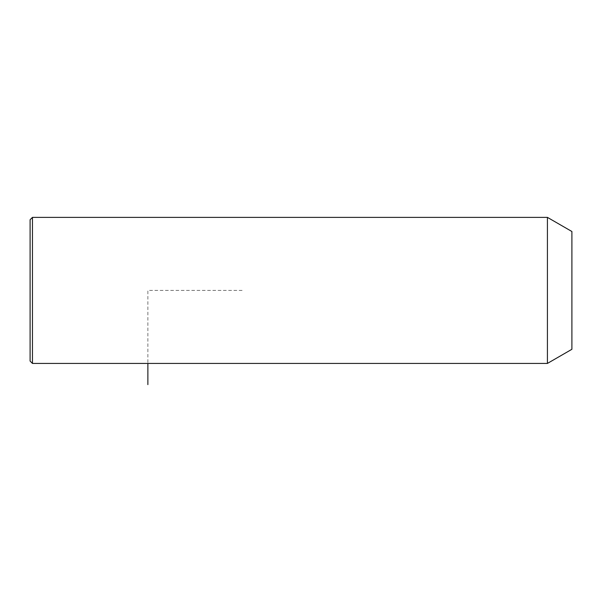 <?xml version="1.0" encoding="UTF-8"?>
<svg xmlns="http://www.w3.org/2000/svg" width="602" height="602" viewBox="0 0 602 602"><rect width="100%" height="100%" fill="white"/><g stroke="black" fill="none" stroke-linecap="round" stroke-linejoin="round"><path stroke-width="0.45" stroke-dasharray="3.01 2.26" d="M547.421 217.375L547.421 363.427M571.9 231.507L571.9 349.288M32.455 217.375L32.455 363.427M30.1 219.73L30.1 361.072M242.109 290.397L147.881 290.397L147.881 363.427"/><path stroke-width="0.9" d="M547.421 363.427L547.421 217.375L32.455 217.375L32.455 363.427L547.421 363.427L571.9 349.288L571.9 231.507L547.421 217.375M32.455 363.427L30.1 361.072L30.1 219.73L32.455 217.375M147.881 363.427L147.881 384.625"/></g></svg>
